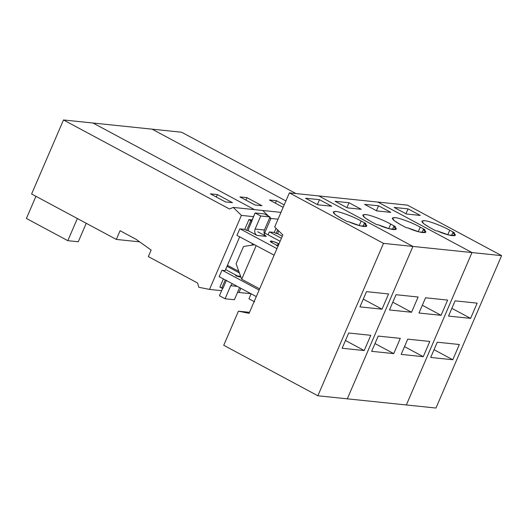 <?xml version="1.0" encoding="UTF-8"?>
<svg xmlns="http://www.w3.org/2000/svg" width="528" height="528" viewBox="0 0 528 528"><rect width="100%" height="100%" fill="white"/><g stroke="black" fill="none" stroke-linecap="round" stroke-linejoin="round"><path stroke-width="0.79" d="M341.629 218.599L347.266 221.615L348.856 221.78L360.208 225.839L366.531 226.175L364.28 223.384L362.954 226.459L364.28 223.384L365.864 223.549L361.159 221.021L359.205 225.562L361.159 221.021C354.341 217.048 340.362 211.728 336.151 211.504L333.26 211.946L335.333 214.678L341.629 218.599C332.963 213.675 331.135 211.306 336.151 211.504C340.362 211.728 354.341 217.048 361.159 221.021L365.864 223.549L364.28 223.384C372.062 228.327 360.221 227.099 348.856 221.78L347.266 221.615L341.629 218.599M359.938 306.887L382.021 309.184L363.284 299.125L382.021 309.184L388.588 293.944L366.505 291.647L359.938 306.887L366.505 291.647L388.588 293.944L382.021 309.184L359.938 306.887M342.124 348.256L364.208 350.552L345.464 340.494L364.208 350.552L370.775 335.306L348.685 333.016L342.124 348.256L348.685 333.016L370.775 335.306L364.208 350.552L342.124 348.256M237.29 286.387L230.716 285.707L225.086 298.769L234.386 299.732L239.6 287.628L234.386 299.732L225.086 298.769L219.437 295.739L225.086 298.769L230.716 285.707L237.29 286.387M241.692 279.22L236.095 263.749L243.52 246.51L236.095 263.749L241.692 279.22L256.192 245.553L241.692 279.22L259.631 288.842L241.692 279.22M347.299 398.831L412.936 246.431L383.5 243.375L317.863 395.776L347.299 398.831L317.863 395.776L223.733 345.286L238.418 311.19L249.506 312.338L238.418 311.19L223.733 345.286L317.863 395.776L383.5 243.375L412.936 246.431L318.806 195.941L289.37 192.878L318.806 195.941L412.936 246.431L347.299 398.831L435.963 408.038L406.349 404.963L471.986 252.562L406.349 404.963L471.986 252.562L501.6 255.638L471.986 252.562L377.857 202.066L407.471 205.141L377.857 202.066L471.986 252.562L412.936 246.431L347.299 398.831L412.936 246.431L471.986 252.562L377.857 202.066L318.806 195.941L377.857 202.066L471.986 252.562L406.349 404.963L347.299 398.831M274.685 226.974L289.37 192.878L383.5 243.375L289.37 192.878L274.685 226.974L282.843 234.94L249.084 313.322L238.418 311.19L249.084 313.322L282.843 234.94L274.685 226.974M232.287 283.701L230.716 285.707L232.287 283.701M255.11 229.053L264.409 230.023L270.039 216.955L260.74 215.992L255.11 229.053C254.219 231.812 254.852 233.937 257.004 235.429L266.303 236.392L257.671 231.766L266.303 236.392C264.152 234.901 263.518 232.775 264.409 230.023C263.518 232.775 264.152 234.901 266.303 236.392L257.004 235.429C254.852 233.937 254.219 231.812 255.11 229.053L260.74 215.992L270.039 216.955L264.389 213.926L255.09 212.962L260.74 215.992L255.09 212.962L264.389 213.926L270.039 216.955L264.409 230.023L255.11 229.053M319.493 199.676L305.54 198.224L319.493 199.676L331.729 206.237L317.777 204.791L305.54 198.224L317.777 204.791L331.729 206.237L319.493 199.676L317.381 204.574L319.493 199.676M222.743 288.077L219.437 295.739L222.743 288.077M226.446 280.243L223.007 288.222L226.446 280.243M254.641 244.715L243.52 246.51L254.641 244.715M256.298 296.584L219.193 276.679L256.298 296.584M248.384 230.578L247.856 230.525L248.384 230.578M251.81 220.585L255.09 212.962L248.622 228.749L248.371 230.802L257.004 235.429L248.371 230.802L248.622 228.749L252.074 220.73L250.826 220.598L246.609 230.393L248.371 230.802L246.609 230.393L250.826 220.598L248.945 219.589L244.721 229.383L246.609 230.393L244.721 229.383L239.785 228.875L236.973 235.402L274.131 255.176L236.973 235.402L239.785 228.875L240.161 228.914L276.943 248.642L240.161 228.914L244.721 229.383L248.945 219.589L250.826 220.598L251.81 220.585M272.864 243.184L278.084 245.989L272.864 243.184C270.475 241.976 269.874 241.23 271.062 240.959C274.078 241.672 276.619 242.609 278.678 243.791L273.735 241.639L270.263 241.296L272.864 243.184M276.573 245.843L278.678 243.791L276.573 245.843M221.76 288.09L223.007 288.222L219.879 287.08L221.76 288.09L225.271 279.939L221.76 288.09M259.109 290.05L222.328 270.323L221.951 270.283L219.14 276.811L219.516 276.85L219.14 276.811L221.951 270.283L222.328 270.323L259.109 290.05M239.164 276.837L240.893 277.022L239.164 276.837L225.601 269.564L239.164 276.837L235.653 275.768M239.428 272.956L227.007 266.297L239.428 272.956M263.987 232.643L280.111 241.289L263.987 232.643M67.815 240.682L26.4 218.467L67.815 240.682L77.359 218.526L67.815 240.682L78.276 241.765L67.815 240.682M232.439 202.653L217.378 194.575L216.322 197.023L217.378 194.575L210.401 193.849L225.463 201.927L232.439 202.653L225.463 201.927L210.401 193.849L217.378 194.575L232.439 202.653M35.944 196.304L26.4 218.467L35.944 196.304M78.276 241.765L86.236 223.285L78.276 241.765M252.094 219.912L248.945 219.589L252.094 219.912M227.436 265.3L238.88 271.445L227.436 265.3M251.896 245.157L252.562 243.606L251.896 245.157M223.384 278.929L219.879 287.08L223.384 278.929M225.146 270.613L222.328 270.323L225.146 270.613L239.738 236.729L225.146 270.613M31.614 193.987L63.499 119.962L93.02 123.024L63.499 119.962L229.462 208.989L233.244 207.425L262.766 210.494L268.6 216.19L262.766 210.494L233.244 207.425L229.462 208.989L63.499 119.962L31.614 193.987L116.332 239.428L139.649 241.85L116.332 239.428L31.614 193.987M254.47 209.629L93.02 123.024L254.47 209.629L93.02 123.024L181.599 132.224L152.071 129.155L285.899 200.944L152.071 129.155L93.02 123.024L254.47 209.629M239.045 292.479L237.574 292.327L239.045 292.479L240.847 288.295L239.045 292.479L240.847 288.295L239.045 292.479L250.958 293.72L239.045 292.479M221.621 290.671L209.517 289.417L198.851 287.285L197.584 283.015L148.335 256.595L151.147 250.067L136.085 239.303L120.08 230.723L116.332 239.428L120.08 230.723L136.085 239.303L151.147 250.067L148.335 256.595L197.584 283.015L198.851 287.285L209.517 289.417L241.402 215.391L233.244 207.425L241.402 215.391L209.517 289.417L221.621 290.671M270.923 218.46L269.458 218.308L270.923 218.46L264.66 233L270.923 218.46L269.848 217.404L270.923 218.46L269.848 217.404L270.923 218.46L264.66 233L270.923 218.46L278.038 219.199L270.923 218.46M253.499 216.652L241.402 215.391L253.499 216.652M430.208 227.792L435.844 230.809L437.435 230.974L448.787 235.033L455.11 235.369L452.852 232.577L454.443 232.742L449.737 230.215L447.784 234.755L449.737 230.215C442.919 226.241 428.941 220.928 424.723 220.704L421.839 221.146L423.911 223.872L430.208 227.792C421.535 222.869 419.714 220.506 424.723 220.704C428.941 220.928 442.919 226.241 449.737 230.215L454.443 232.742L452.852 232.577L451.532 235.653L452.852 232.577C460.634 237.527 448.8 236.3 437.435 230.974L435.844 230.809L430.208 227.792M477.167 303.138L455.077 300.848L448.516 316.087L470.6 318.377L477.167 303.138L470.6 318.377L451.856 308.326L470.6 318.377L448.516 316.087L455.077 300.848L477.167 303.138M452.786 359.746L459.347 344.507L437.263 342.21L430.703 357.449L452.786 359.746L434.042 349.694L452.786 359.746L430.703 357.449L437.263 342.21L459.347 344.507L452.786 359.746M435.963 408.038L501.6 255.638L407.471 205.141L501.6 255.638L435.963 408.038M408.065 208.87L394.119 207.425L408.065 208.87L420.301 215.437L406.355 213.985L394.119 207.425L406.355 213.985L420.301 215.437L408.065 208.87L405.953 213.774L408.065 208.87M295.951 193.565L181.599 132.224L295.951 193.565M400.679 224.73L401.617 225.218L400.679 224.73C392.014 219.8 390.185 217.437 395.201 217.635C399.419 217.859 413.391 223.179 420.215 227.152L424.921 229.673L423.331 229.508C431.112 234.458 419.272 233.231 407.906 227.911L406.322 227.746L407.906 227.911L419.265 231.97L425.581 232.307L423.331 229.508L422.004 232.591L423.331 229.508L424.921 229.673L420.215 227.152L418.255 231.693L420.215 227.152C413.391 223.179 399.419 217.859 395.201 217.635L392.311 218.077L394.383 220.81L400.679 224.73M371.158 221.661L376.794 224.677L378.385 224.842L389.737 228.901L396.059 229.238L393.802 226.446L392.482 229.522L393.802 226.446L395.393 226.611L390.687 224.083L388.733 228.624L390.687 224.083C383.869 220.117 369.89 214.797 365.673 214.573L362.782 215.015L364.855 217.741L371.158 221.661C362.485 216.737 360.657 214.375 365.673 214.573C369.89 214.797 383.869 220.117 390.687 224.083L395.393 226.611L393.802 226.446C401.584 231.396 389.75 230.168 378.385 224.842L376.794 224.677L371.158 221.661M371.646 351.325L393.736 353.615L374.992 343.563L393.736 353.615L400.297 338.375L378.213 336.079L371.646 351.325L378.213 336.079L400.297 338.375L393.736 353.615L371.646 351.325M418.117 297.007L396.026 294.716L389.466 309.956L411.55 312.246L418.117 297.007L411.55 312.246L392.806 302.194L411.55 312.246L389.466 309.956L396.026 294.716L418.117 297.007M423.258 356.677L401.174 354.387L407.735 339.148L429.825 341.438L423.258 356.677L404.514 346.625L423.258 356.677L429.825 341.438L407.735 339.148L401.174 354.387L423.258 356.677M425.555 297.779L447.638 300.076L441.078 315.315L418.988 313.018L425.555 297.779L418.988 313.018L441.078 315.315L447.638 300.076L425.555 297.779M349.015 202.739L335.069 201.293L349.015 202.739L361.251 209.306L347.305 207.854L335.069 201.293L347.305 207.854L361.251 209.306L349.015 202.739L346.903 207.643L349.015 202.739M318.806 195.941L412.936 246.431L318.806 195.941M376.827 210.923L364.591 204.356L378.543 205.801L390.779 212.368L376.827 210.923L390.779 212.368L378.543 205.801L364.591 204.356L376.827 210.923M406.322 227.746L401.617 225.218L406.322 227.746M254.615 301.838L248.965 298.802L254.615 301.838M251.117 293.806L248.965 298.802L251.117 293.806M277.913 233.647L277.385 233.587L277.913 233.647M277.9 233.864L282.289 236.221L277.9 233.864L278.144 231.818L277.9 233.864L277.385 233.587L277.9 233.864M278.586 230.789L278.144 231.818L278.586 230.789M277.669 229.891L276.131 233.462L277.385 233.587L276.131 233.462L277.669 229.891M281.411 238.267L269.689 231.977L269.306 231.937L268.066 234.828L269.306 231.937L269.689 231.977L281.411 238.267M261.967 205.722L246.906 197.637L245.85 200.092L246.906 197.637L239.93 196.918L254.991 204.996L261.967 205.722L254.991 204.996L239.93 196.918L246.906 197.637L261.967 205.722M276.038 228.301L274.25 232.452L276.131 233.462L274.25 232.452L269.689 231.977L274.25 232.452L276.038 228.301M285.899 200.944L152.071 129.155L285.899 200.944M276.428 200.706L284.203 204.877L276.428 200.706L275.372 203.155L276.428 200.706L269.458 199.98L276.428 200.706M283.147 207.326L269.458 199.98L283.147 207.326M262.766 210.494L280.969 212.381L262.766 210.494L268.6 216.19L262.766 210.494M422.334 305.257L441.078 315.315L422.334 305.257M376.431 210.705L378.543 205.801L376.431 210.705M240.629 276.283L237.534 275.966"/></g></svg>
